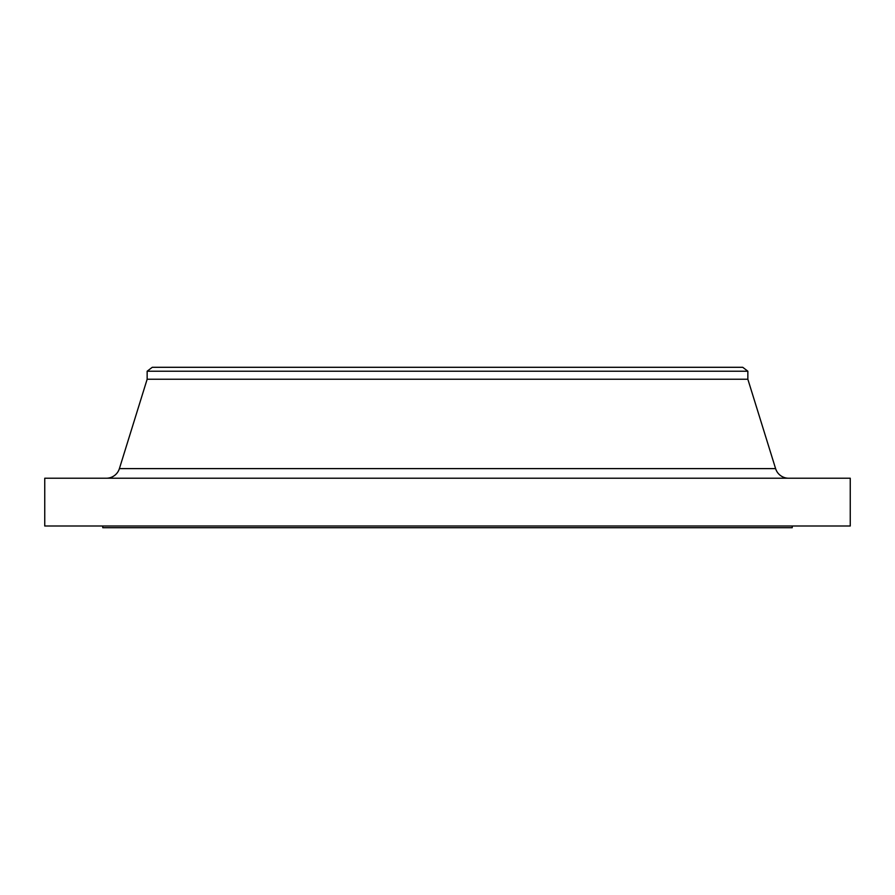 <?xml version="1.0" encoding="UTF-8"?>
<svg xmlns="http://www.w3.org/2000/svg" width="895" height="895" viewBox="0 0 895 895"><rect width="100%" height="100%" fill="white"/><g stroke="black" fill="none" stroke-linecap="round" stroke-linejoin="round"><path stroke-width="1.34" d="M788.629 478.221A13.649 13.649 0 0 1 775.596 468.611L747.851 379.234L747.851 371.224L742.738 367.297L152.262 367.297L147.149 371.224L747.851 371.224L147.149 371.224L147.149 379.234L747.851 379.234L147.149 379.234L119.404 468.611L775.596 468.611A13.649 13.649 0 0 0 788.629 478.221M850.25 526.003L850.25 478.221L44.75 478.221L44.75 526.003L850.25 526.003L44.75 526.003L44.75 478.221L850.25 478.221L850.25 526.003M792.232 527.703L792.232 526.003L792.232 527.703L102.768 527.703L792.232 527.703M102.768 526.003L102.768 527.703L102.768 526.003M747.851 379.234L775.596 468.611L119.404 468.611L147.149 379.234L147.149 371.224L152.262 367.297L742.738 367.297L747.851 371.224L747.851 379.234M106.371 478.221A13.649 13.649 0 0 0 119.404 468.611"/></g></svg>
